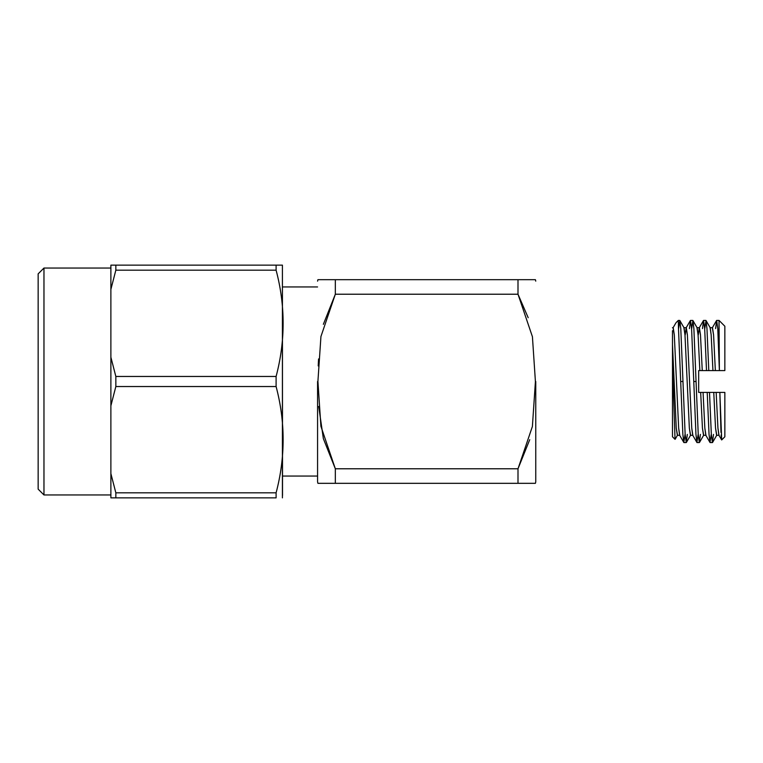 <?xml version="1.0" encoding="UTF-8"?>
<svg xmlns="http://www.w3.org/2000/svg" width="763" height="763" viewBox="0 0 763 763"><rect width="100%" height="100%" fill="white"/><g stroke="black" fill="none" stroke-linecap="round" stroke-linejoin="round"><path stroke-width="1.14" d="M317.57 381.5L317.57 481.854L317.57 381.5M282.52 286.955L317.57 286.955L282.52 286.955M317.57 481.854L317.913 483.322L335.329 483.322L335.329 468.778L323.35 438.611L318.724 406.479L323.35 438.611L335.329 468.778L320.908 426.279L317.913 381.443L320.937 336.521L335.329 294.222L335.329 279.678L317.913 279.678L317.57 281.146M323.359 324.332L335.329 294.222L320.937 336.521L317.913 381.443L320.908 426.279L335.329 468.778L335.329 483.322L518.001 483.322L518.001 468.778L335.329 468.778L518.001 468.778L532.393 426.479L535.416 381.557L532.421 336.721L518.001 294.222L335.329 294.222L518.001 294.222L518.001 279.678L335.329 279.678L335.329 294.222M318.562 358.934L318.209 365.925M335.329 279.678L518.001 279.678L518.001 294.222L528.187 317.713L518.001 294.222L532.421 336.721L535.416 381.557L532.393 426.479L518.001 468.778L518.001 483.322L535.416 483.322L335.329 483.322M529.722 439.679L518.001 468.778M518.001 483.322L535.416 483.322L535.76 481.854M535.76 381.5L535.76 481.854L535.76 381.5M535.76 281.146L535.416 279.678L518.001 279.678M110.883 473.604L115.842 492.822L276.101 492.822C285.467 457.323 285.467 421.901 276.101 386.536L115.842 386.536L110.883 405.763L110.883 473.604L110.883 357.237L115.842 376.464L276.101 376.464C285.467 340.966 285.467 305.534 276.101 270.178L115.842 270.178L110.883 289.396L110.883 357.237L110.883 265.133L282.415 265.133L276.101 265.133L276.101 270.178C285.467 305.534 285.467 340.966 276.101 376.464L276.101 386.536C285.467 421.901 285.467 457.323 276.101 492.822L276.101 497.867C285.467 497.867 285.467 497.867 276.101 497.867L110.883 497.867L110.883 473.604L110.883 497.867L115.842 497.867L115.842 492.822L110.883 473.604M38.15 273.86L38.15 489.14L38.15 273.86L43.968 268.042L43.968 494.958L110.883 494.958L43.968 494.958L43.968 268.042L110.883 268.042M282.52 495.502L282.415 265.133L282.415 497.867M276.101 497.867C285.467 497.867 285.467 497.867 276.101 497.867L276.101 492.822L115.842 492.822L115.842 497.867L276.101 497.867M110.883 405.763L115.842 386.536L115.842 376.464L110.883 357.237L110.883 405.763M110.883 289.396L115.842 270.178L115.842 265.133L110.883 265.133L110.883 289.396M115.842 376.464L115.842 386.536L276.101 386.536L276.101 376.464L115.842 376.464M115.842 265.133L115.842 270.178L276.101 270.178L276.101 265.133L115.842 265.133M38.15 489.14L43.968 494.958L38.15 489.14M672.489 435.845L672.489 361.672L672.489 436.77L675.036 439.326L672.489 361.672L672.489 330.713L672.489 344.638L676.256 428.11L677.353 435.32L679.757 435.32L678.66 428.11L674.301 334.89L673.204 327.68L672.489 327.68M683.896 327.68L684.983 334.89L689.351 428.11L690.439 435.32L692.842 435.32L691.755 428.11L687.387 334.89L686.299 327.68L683.896 327.68M700.424 434.405L699.328 442.588L698.24 434.405L696.056 381.5L693.767 381.5L695.951 434.405L697.048 442.588L699.328 442.588M693.767 381.5L696.056 381.5L693.882 328.595L692.785 320.412L690.496 320.412L691.593 328.595L693.767 381.5L691.593 328.595L690.362 320.527L686.147 327.813L687.387 334.89L691.755 428.11L692.69 435.187L696.905 442.473L695.951 434.405L693.767 381.5M687.329 434.405L686.242 442.588L685.145 434.405L682.971 381.5L680.682 381.5L682.866 434.405L683.953 442.588L686.242 442.588M689.409 328.595L690.496 320.412M685.04 434.405L683.82 442.473L682.866 434.405L678.498 328.595L680.682 381.5L682.971 381.5L680.787 328.595L679.699 320.412L678.307 320.412L676.18 322.539M702.494 328.595L703.591 320.412L704.678 328.595L706.509 370.589L708.798 370.589L706.967 328.595L705.88 320.412L703.591 320.412M720.987 432.43L719.843 392.411L707.215 392.411L709.046 434.405L710.134 442.588L712.423 442.588L711.335 434.405L709.504 392.411L724.85 392.411L719.843 392.411L721.693 439.936L718.87 435.187L717.935 428.11L716.161 392.411L717.935 428.11L719.023 435.32L716.619 435.32L715.532 428.11L713.758 392.411L715.532 428.11L716.772 435.187L712.556 442.473L711.335 434.405L709.504 392.411L705.355 392.411L707.215 392.411L709.046 434.405L710 442.473L705.785 435.187L704.84 428.11L703.066 392.411L705.355 392.411L700.663 392.411L703.066 392.411L704.84 428.11L705.937 435.32L703.534 435.32L702.437 428.11L700.663 392.411L698.67 392.411L700.663 392.411L702.437 428.11L703.686 435.187L699.471 442.473L698.24 434.405L693.882 328.595L692.918 320.527L697.134 327.813L698.078 334.89L699.852 370.589L698.67 370.589L698.67 392.411L698.67 370.589L699.852 370.589L698.078 334.89L696.981 327.68L699.394 327.68L700.482 334.89L702.256 370.589L699.852 370.589L704.173 370.589L702.256 370.589L700.482 334.89L699.242 327.813L698.298 334.89M713.51 434.405L712.423 442.588M715.589 328.595L716.676 320.412L717.773 328.595L719.032 355.157L719.032 320.412L719.385 370.589L704.173 370.589L706.509 370.589L704.678 328.595L703.457 320.527L699.242 327.813M672.489 330.713L672.489 341.404M724.85 370.589L719.385 370.589L724.85 370.589L724.85 326.23L724.85 370.589M699.957 392.411L698.67 392.411L699.957 392.411M721.893 392.411L718.345 392.411L721.893 392.411M706.395 392.411L705.25 392.411L706.395 392.411M724.85 392.411L724.85 436.77L724.85 392.411M678.498 328.595L678.307 320.441M675.131 439.288L677.506 435.187L676.256 428.11L672.489 344.638L672.489 361.672M678.603 328.595L679.833 320.527L680.787 328.595L685.145 434.405L686.376 442.473L690.591 435.187L689.351 428.11L684.983 334.89L684.049 327.813L679.833 320.527M691.698 328.595L692.918 320.527M711.221 434.405L710 442.473M698.135 434.405L696.905 442.473M675.846 322.987L673.052 327.813L674.301 334.89L678.66 428.11L679.604 435.187L683.82 442.473M685.212 334.89L686.147 327.813M721.588 439.869L721.111 435.072M717.258 370.589L719.385 370.589L717.773 328.595L716.543 320.527L712.327 327.813L713.577 334.89L715.351 370.589L713.577 334.89L712.48 327.68L710.076 327.68L711.164 334.89L712.947 370.589L717.22 370.589M704.783 328.595L706.013 320.527L706.967 328.595L708.798 370.589L712.947 370.589L711.164 334.89L710.229 327.813L706.013 320.527M282.52 476.045L317.57 476.045M716.676 320.412L719.032 320.412L724.85 326.23M721.693 439.936L724.85 436.77"/></g></svg>
